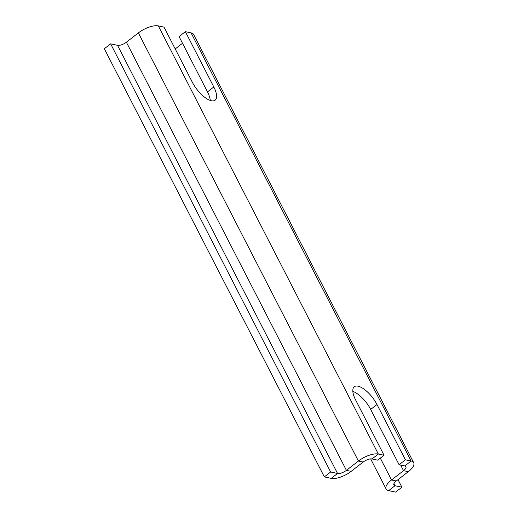 <?xml version="1.0" encoding="UTF-8"?>
<svg xmlns="http://www.w3.org/2000/svg" width="518" height="518" viewBox="0 0 518 518"><rect width="100%" height="100%" fill="white"/><g stroke="black" fill="none" stroke-linecap="round" stroke-linejoin="round"><path stroke-width="0.78" d="M393.939 483.637L395.014 485.729A6.974 2.726 152.8 0 1 393.874 484.997A6.974 2.726 152.8 0 1 396.276 480.995L408.288 471.684L403.535 470.674L391.524 479.985A15.689 6.132 152.8 0 0 386.117 488.979A15.689 6.132 152.8 0 0 388.694 490.63L395.584 492.1L401.903 487.198L398.018 479.642M388.694 490.63L395.014 485.729L401.903 487.198M182.511 43.298L175.226 48.945M110.632 43.849L330.665 471.989L337.555 473.458L117.515 45.319L110.632 43.849L104.312 48.75L324.346 476.89L330.665 471.989M324.346 476.89L331.229 478.36A15.689 6.132 -27.2 0 0 351.159 471.367L363.17 462.056A6.974 2.726 152.8 0 1 372.028 458.942L377.726 460.159L384.045 455.257L355.626 399.954A19.613 7.789 -127.8 0 1 354.293 386.739A19.613 7.789 -127.8 0 1 376.994 404.519L405.419 459.822L399.093 464.724L370.674 409.421A19.613 7.789 -127.8 0 0 352.842 391.388M331.229 478.36L337.555 473.458A6.974 2.726 -27.2 0 0 346.406 470.35L358.417 461.039L138.384 32.899L126.373 42.211A6.974 2.726 -27.2 0 1 117.515 45.319M138.384 32.899A15.689 6.132 -27.2 0 1 158.314 25.9L164.012 27.117L192.431 82.42A19.613 7.789 -127.8 0 0 215.132 100.201A19.613 7.789 -127.8 0 0 213.804 86.979L185.379 31.676L191.084 32.893A15.689 6.132 -27.2 0 1 193.654 34.544L413.688 462.691A15.689 6.132 152.8 0 0 411.117 461.039L405.419 459.822M400.647 465.054L403.535 470.674A6.974 2.726 152.8 0 0 405.937 466.673A6.974 2.726 152.8 0 0 404.798 465.941L399.093 464.724M408.288 471.684A15.689 6.132 152.8 0 0 413.688 462.691M213.804 86.979L207.478 91.88A19.613 7.789 -127.8 0 1 210.269 100.447M207.478 91.88L179.06 36.577L185.379 31.676M384.045 455.257L378.347 454.04A15.689 6.132 152.8 0 0 358.417 461.039L363.17 462.056M380.309 458.158L391.524 479.985L396.276 480.995M191.084 32.893L411.117 461.039L404.798 465.941M351.159 471.367L346.406 470.35L126.373 42.211M376.994 404.519L370.674 409.421M372.028 458.942L378.347 454.04L158.314 25.9M370.648 458.883L386.117 488.979"/></g></svg>
